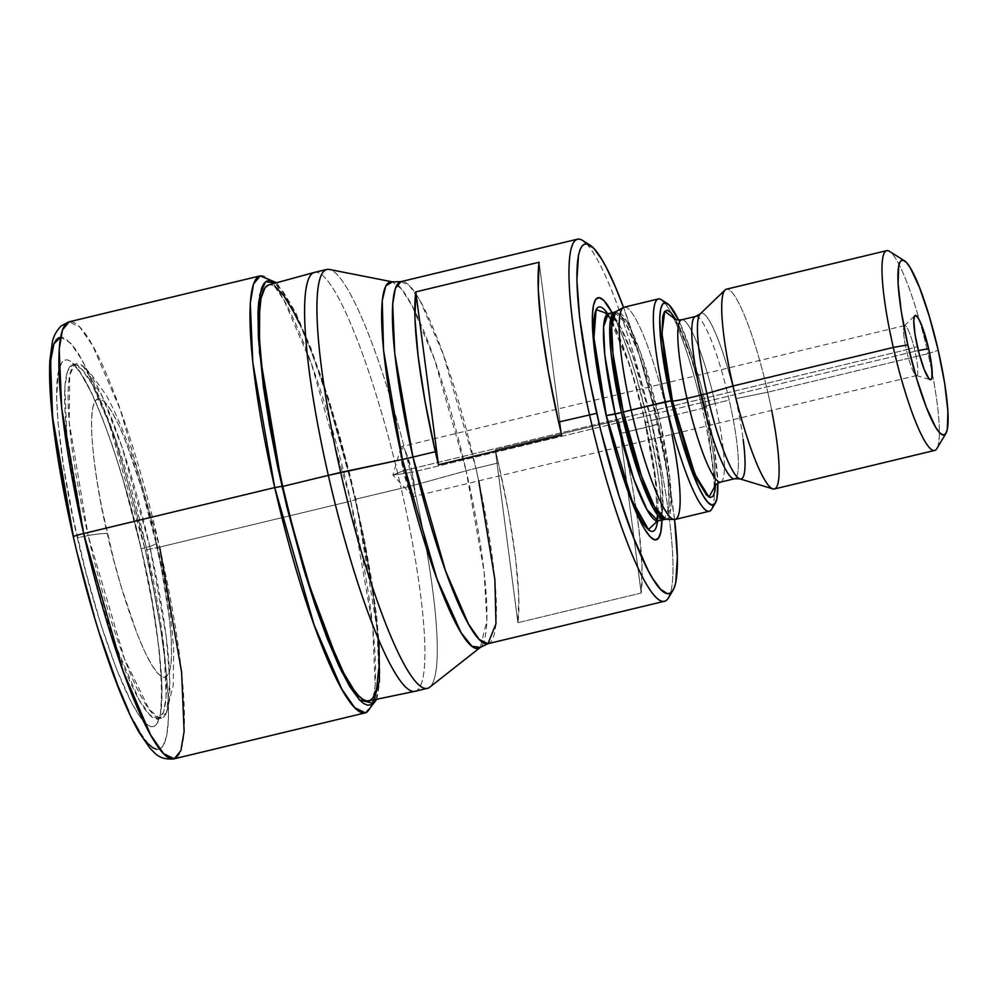 <?xml version="1.0" encoding="UTF-8"?>
<svg xmlns="http://www.w3.org/2000/svg" width="998" height="998" viewBox="0 0 998 998"><rect width="100%" height="100%" fill="white"/><g stroke="black" fill="none" stroke-linecap="round" stroke-linejoin="round"><path stroke-width="0.75" stroke-dasharray="4.99 3.74" d="M664.593 302.756A109.144 17.228 -103.5 0 1 702.293 408.394L706.359 407.047A104.017 16.417 -103.5 0 1 717.812 483.219L713.882 445.52L706.359 407.047L701.507 387.261L690.529 350.323L678.578 320.071A104.017 16.417 -103.5 0 1 706.359 407.047L702.293 408.394A109.144 17.228 -103.5 0 1 714.343 493.436A109.144 17.228 76.5 0 0 702.293 408.394L668.111 416.615L702.293 408.394A109.144 17.228 76.5 0 0 661.312 299.699M711.711 509.217A109.144 17.228 76.5 0 0 714.343 493.436A109.144 17.228 -103.5 0 1 713.233 505M720.618 482.096A83.47 13.174 76.5 0 0 715.217 403.466A12.837 0.873 167.1 0 0 704.862 406.71A12.837 0.873 -12.9 0 1 715.217 403.466A83.47 13.174 76.5 0 0 681.771 319.759M675.771 319.497L693.286 363.147L705.062 406.822L715.578 485.016L714.231 458.369L705.062 406.822L690.391 354.302L679.987 327.656L675.184 318.499M695.743 316.403A83.47 13.174 -103.5 0 1 729.189 400.111L715.217 403.466L729.189 400.111A83.47 13.174 -103.5 0 1 734.59 478.741M739.867 478.865A85.192 13.436 76.5 0 0 735.651 398.676A85.192 13.436 76.5 0 0 700.596 313.609M774.436 488.97A102.732 16.205 76.5 0 0 767.786 392.189L735.651 398.676L767.786 392.189A102.732 16.205 -103.5 0 1 771.679 410.39M936.91 448.526A102.732 16.205 76.5 0 0 932.257 373.464A102.732 16.205 76.5 0 0 928.053 353.641L767.786 392.189L928.053 353.641A102.732 16.205 -103.5 0 1 932.257 373.464A102.732 16.205 -103.5 0 1 934.702 450.422M886.648 250.66A102.732 16.205 -103.5 0 1 919.482 320.321A102.732 16.205 -103.5 0 1 928.053 353.641L938.207 350.286L928.053 353.641A102.732 16.205 76.5 0 0 919.482 320.321A102.732 16.205 76.5 0 0 889.48 251.346M915.016 351.321A25.686 4.054 76.5 0 0 904.338 325.76A25.686 4.054 76.5 0 0 906.334 349.762L917.412 346.58L906.334 349.762A25.686 4.054 -103.5 0 1 904.675 325.573A25.686 4.054 -103.5 0 1 915.016 351.321L412.049 472.291A25.686 4.054 76.5 0 0 401.695 446.555A25.686 4.054 76.5 0 0 403.354 470.744L906.334 349.762L403.354 470.744L400.859 447.703L405.537 451.583L412.049 472.291L392.888 475.085L403.354 470.744L392.888 475.085L412.049 472.291L414.881 491.353L412.436 495.844L403.354 470.744A25.686 4.054 76.5 0 0 413.708 496.493A25.686 4.054 76.5 0 0 412.049 472.291L915.016 351.321A25.686 4.054 -103.5 0 1 916.688 375.51A25.686 4.054 -103.5 0 1 906.334 349.762A25.686 4.054 76.5 0 0 916.289 375.498A25.686 4.054 76.5 0 0 915.016 351.321L918.385 350.635L915.016 351.321M675.172 519.447A109.144 17.228 76.5 0 0 668.111 416.615A109.144 17.228 -103.5 0 1 671.928 434.38M659.453 418.536L668.111 416.615L659.453 418.536L640.217 351.758L626.769 321.319L615.716 311.7A106.836 16.854 76.5 0 1 659.453 418.536L657.495 418.985L659.453 418.536A106.836 16.854 76.5 0 1 665.641 519.272L670.968 507.645L670.032 479.389L659.453 418.536M614.543 312.149L625.696 323.414L638.82 353.816L657.495 418.985A106.574 16.816 -103.5 0 1 664.394 519.397L669.097 506.41L667.899 478.291L657.495 418.985L651.232 420.495L657.495 418.985A106.574 16.816 -103.5 0 0 614.543 312.149M658.131 520.906A106.574 16.816 76.5 0 0 651.232 420.495L632.557 355.325L619.434 324.924L608.281 313.659A106.574 16.816 76.5 0 1 651.232 420.495L645.032 422.441L651.232 420.495L661.637 479.801L662.834 507.92L658.131 520.906M607.707 313.759L630.125 366.565L645.394 422.516A115.356 18.201 76.5 0 0 607.707 313.759M648.189 422.503L645.394 422.516L648.189 422.503L657.208 468.573L660.052 489.157L661.936 519.983A124.55 19.648 -103.5 0 0 648.189 422.503A124.55 19.648 -103.5 0 0 612.086 312.736L622.403 335.74L629.227 354.564L635.976 375.859L648.189 422.503M668.51 597.827A186.189 29.379 76.5 0 0 652.455 425.834L657.532 424.162A179.777 28.368 -103.5 0 1 674.561 519.521M487.972 643.71A186.189 29.379 76.5 0 0 475.921 468.299L498.351 462.91A186.189 29.379 -103.5 0 1 517.912 622.69L641.19 593.037A186.189 29.379 76.5 0 0 636.886 513.883A186.189 29.379 76.5 0 0 621.629 433.257L652.455 425.834A186.189 29.379 -103.5 0 1 670.519 592.962M466.153 470.806A25.686 1.746 -12.9 0 1 475.921 468.299L443.299 354.452L420.37 301.334L409.617 285.89L400.884 281.661A186.189 29.379 76.5 0 1 475.921 468.299A25.686 1.746 167.1 0 0 466.153 470.806A188.472 29.74 -103.5 0 1 480.325 647.39L486.887 620.744L484.08 571.492L466.153 470.806L413.534 485.377L466.153 470.806L434.654 359.904L412.349 306.299L401.545 289.021L392.401 281.86A188.472 29.74 -103.5 0 1 466.153 470.806M429.726 687.198A215.406 33.994 76.5 0 0 413.534 485.377A215.406 33.994 -103.5 0 1 427.468 688.321M415.131 691.277A215.406 33.994 76.5 0 0 401.196 488.346L413.534 485.377L401.196 488.346A215.406 33.994 -103.5 0 1 414.968 691.315M368.773 700.908A213.934 33.757 76.5 0 0 355.101 499.324L401.196 488.346L355.101 499.324L367.376 559.441L373.289 596.642L377.119 629.85L378.641 669.446M375.498 699.511L377.968 691.527L379.851 673.051L379.402 647.64L376.633 616.29L371.63 580.2L364.619 540.754L350.897 478.616L340.131 437.548L328.554 398.601L310.64 347.416L293.437 308.756L283.108 291.641L275.336 283.108L298.377 318.699L322.329 379.602L355.837 499.462L378.903 640.067M365.305 712.846L371.967 704.675L375.211 685.464L372.691 626.17L350.76 501.133L355.937 499.511L350.76 501.133A224.712 35.454 -103.5 0 1 365.305 712.846M159.668 547.091L350.76 501.133L159.668 547.091A12.837 0.873 -12.9 0 1 145.172 549.673A12.837 0.873 167.1 0 0 159.668 547.091A224.712 35.454 76.5 0 0 69.112 321.83L79.64 326.957L92.614 345.582L120.296 409.704L159.668 547.091A224.712 35.454 76.5 0 1 174.213 758.804M78.293 557.121L73.49 536.899C81.212 572.627 93.039 614.257 108.969 661.799C124.613 707.033 144.548 747.989 156.524 749.336C182.409 751.257 160.416 610.202 145.172 549.673L153.692 589.756L160.503 628.041L165.344 663.071L168.038 693.498L168.475 718.161L166.641 736.1L162.612 746.616L159.805 748.974L156.524 749.336M141.229 548.975C154.802 602.854 174.376 728.415 151.334 726.706C127.158 719.995 88.435 591.016 77.42 537.598L84.68 536.313L116.604 647.702L139.034 699.685L149.563 714.793L158.096 718.934L163.51 712.31L166.13 696.741L164.096 648.675L146.307 547.291L141.142 548.912L146.307 547.291A182.185 28.742 76.5 0 0 72.891 364.669A182.185 28.742 76.5 0 0 84.68 536.313L88.136 535.477A182.185 28.742 -103.5 0 1 76.347 363.833A182.185 28.742 -103.5 0 1 149.775 546.467L146.307 547.291L149.775 546.467L122.13 447.378L102.357 396.742L83.171 366.366L74.85 364.495L69.735 374.886L69.224 422.441L88.136 535.477A64.209 4.366 -12.9 0 1 107.31 533.618C96.993 492.688 82.123 397.291 99.625 398.589C118.001 403.679 147.43 501.67 155.788 542.263A64.209 4.366 -12.9 0 1 156.736 542.762A64.209 4.366 -12.9 0 1 149.775 546.467A64.209 4.366 167.1 0 0 156.736 542.762A64.209 4.366 167.1 0 0 155.788 542.263C166.092 583.194 180.975 678.603 163.46 677.305C145.084 672.203 115.668 574.212 107.31 533.618A64.209 4.366 167.1 0 0 88.136 535.477L124.55 658.992L149.176 709.378L159.443 718.136L166.479 712.747L169.885 681.784L166.13 635.851L149.775 546.467A182.185 28.742 -103.5 0 1 161.564 718.111A182.185 28.742 -103.5 0 1 88.136 535.477L84.68 536.313A182.185 28.742 76.5 0 0 158.096 718.934A182.185 28.742 76.5 0 0 146.307 547.291L114.383 435.901L91.953 383.918L81.437 368.811L72.891 364.669L67.49 371.293L64.858 386.862L66.891 434.941L84.68 536.313L77.42 537.598C63.86 483.718 44.274 358.157 67.315 359.866C91.504 366.578 130.227 495.544 141.229 548.975L122.729 478.354L112.525 446.106L102.183 417.613L92.128 393.936L78.393 369.41L70.646 361.301L67.315 359.866L64.396 360.191L61.901 362.274L58.308 371.655L56.612 397.89L58.021 422.528L63.772 467.837L73.465 519.646L86.24 573.488L100.998 624.736L116.479 668.959L131.337 702.367L140.269 717.163L144.311 722.078L148.003 725.259L151.334 726.706L154.266 726.382L156.761 724.286L160.354 714.917L162.038 688.682L159.193 649.923L152.058 601.969L141.229 548.975M674.66 520.382L667.849 474.686L653.465 406.997L639.893 356.847L623.538 307.421A179.777 28.368 -103.5 0 1 657.532 424.162L621.629 433.257A186.189 29.379 76.5 0 0 618.548 420.146L495.27 449.799A186.189 29.379 -103.5 0 1 498.351 462.91L475.921 468.299L478.728 480.849M148.627 744.134L139.209 731.21M134.056 721.991L128.655 711.063M99.962 634.778L94.274 616.24M73.428 536.625L69.037 516.727M58.857 337.598L62.138 337.237L65.88 338.858L74.576 347.965L79.441 355.363L90.007 375.51L101.309 402.107L112.911 434.118L124.388 470.332L135.279 509.354L145.172 549.673L108.645 421.805L82.896 361.376L70.683 343.137L60.616 337.149M260.204 275.872A224.712 35.454 -103.5 0 1 350.76 501.133L311.388 363.734L283.706 299.625L270.732 280.987L260.204 275.872M267.951 285.203L271.269 284.829L275.036 286.463M299.4 323.477L310.815 350.323L328.367 400.497L345.108 458.618L355.101 499.324A213.934 33.757 76.5 0 0 268.724 284.917M369.884 700.546L368.811 700.895M314.22 272.454A215.406 33.994 -103.5 0 1 401.196 488.346A215.406 33.994 76.5 0 0 314.395 272.417M326.72 269.448A215.406 33.994 -103.5 0 1 413.534 485.377A215.406 33.994 76.5 0 0 329.24 269.423M586.537 243.849A186.189 29.379 -103.5 0 1 652.455 425.834A186.189 29.379 76.5 0 0 582.545 240.418M657.57 521.068A115.356 18.201 76.5 0 0 645.394 422.516L654.825 472.353L657.582 520.981M623.426 307.471A109.144 17.228 -103.5 0 1 668.111 416.615A109.144 17.228 76.5 0 0 624.124 307.209M155.788 542.263L141.728 488.608L126.122 442.451L118.475 424.474L111.339 410.839L104.977 402.107L99.625 398.589L95.509 400.423L92.789 407.533L91.542 419.671L91.841 436.351L93.662 456.922L96.943 480.624L101.547 506.51L113.997 560.888L121.369 587.286L136.976 633.431L144.623 651.407L151.758 665.042L158.121 673.775L163.46 677.305L167.577 675.471L170.309 668.348L171.556 656.21L171.257 639.543L169.435 618.96L161.551 569.371L155.788 542.263M725.035 289.981A102.732 16.205 -103.5 0 1 767.786 392.189A102.732 16.205 76.5 0 0 726.382 289.208M735.651 398.676A85.192 13.436 76.5 0 0 700.197 313.921M695.556 316.441A83.47 13.174 -103.5 0 1 729.189 400.111A83.47 13.174 -103.5 0 1 734.403 478.778M720.419 482.134A83.47 13.174 76.5 0 0 715.217 403.466A83.47 13.174 76.5 0 0 681.572 319.797M539.082 262.237L561.724 435.14L539.082 262.237M517.912 622.69L495.27 449.799A186.189 29.379 -103.5 0 1 498.351 462.91L508.581 512.71L515.567 558.206L518.76 595.843L517.912 622.69L641.19 593.037L642.038 566.19L638.845 528.553L631.871 483.057L621.629 433.257A186.189 29.379 76.5 0 0 618.548 420.146L641.19 593.037L618.548 420.146L495.27 449.799L517.912 622.69M714.356 486.824C713.969 487.348 715.641 487.274 714.955 469.759C713.882 452.78 710.526 431.772 704.875 406.722L689.843 353.354C685.875 341.89 682.183 332.87 678.802 326.284L673.862 318.437M904.338 325.76L914.829 315.642M904.675 325.573L401.695 446.555M400.859 447.703L392.888 475.085L412.436 495.844M656.335 520.769L657.295 513.883L655.649 481.697L645.032 422.441C635.452 381.66 625.259 349.936 614.469 327.257C605.212 310.029 606.422 315.243 605.524 313.434M376.845 699.236L379.751 681.534L376.458 613.745L355.937 499.511L323.701 383.344L295.932 313.098L276.671 282.746M161.564 718.111L157.609 719.146C164.445 723.35 163.847 637.56 141.142 548.925C124.937 479.938 107.672 426.533 89.346 388.721C83.62 377.518 78.867 370.158 75.087 366.665L72.355 364.707L76.347 363.833M166.479 712.747L173.253 685.127L173.677 650.097C171.668 619.159 166.017 583.381 156.723 542.75C142.489 480.5 125.711 431.398 106.412 395.458L90.756 373.651L83.171 366.366M916.688 375.51L413.708 496.493M916.289 375.498L930.248 379.727"/><path stroke-width="1.5" d="M671.928 434.38A109.144 17.228 -103.5 0 1 674.423 519.521A109.144 17.228 -103.5 0 1 631.185 410.028L665.367 401.807A109.144 17.228 76.5 0 0 711.711 509.217L715.329 503.129A104.017 16.417 -103.5 0 1 671.167 400.784L631.185 410.028A109.144 17.228 76.5 0 0 675.172 519.447L709.353 511.226A109.144 17.228 -103.5 0 1 665.367 401.807A109.144 17.228 -103.5 0 1 658.306 298.976A109.144 17.228 -103.5 0 1 664.593 302.756M667.3 303.479L661.312 299.699A109.144 17.228 76.5 0 0 665.367 401.807L671.167 400.784A104.017 16.417 -103.5 0 1 667.3 303.479A104.017 16.417 -103.5 0 1 678.578 320.071L669.471 305.326L665.604 302.768L662.61 304.091L660.626 309.268L659.728 318.075L661.262 345.108L666.988 381.111L671.167 400.784L681.372 439.731L687.011 457.508L698.251 486.276L703.44 496.168L708.056 502.518L711.936 505.063L714.917 503.741L716.901 498.563L717.824 483.219A104.017 16.417 -103.5 0 1 715.329 503.129M681.771 319.759A83.47 13.174 76.5 0 0 686.973 398.439A12.837 0.873 -12.9 0 1 672.477 401.009L661.973 333.444L664.73 311.276L675.771 319.497L670.905 312.623L667.313 310.253L664.543 311.488L662.709 316.279L662.073 335.64L665.504 365.393L672.477 401.009A12.837 0.873 167.1 0 0 686.973 398.439A83.47 13.174 76.5 0 0 720.618 482.096L734.59 478.741A83.47 13.174 -103.5 0 1 700.958 395.071L686.973 398.439L700.958 395.071A83.47 13.174 -103.5 0 1 695.743 316.403M700.596 313.609A85.192 13.436 76.5 0 0 706.834 393.536A12.837 0.873 -12.9 0 1 700.958 395.071A12.837 0.873 167.1 0 0 706.834 393.536A85.192 13.436 76.5 0 0 739.867 478.865L734.59 478.741M771.679 410.39A102.732 16.205 -103.5 0 1 772.876 488.895A102.732 16.205 -103.5 0 1 733.031 385.989L706.834 393.536L733.031 385.989A102.732 16.205 76.5 0 0 774.436 488.97L934.702 450.422A102.732 16.205 -103.5 0 1 893.297 347.441L733.031 385.989L893.297 347.441A102.732 16.205 76.5 0 0 936.91 448.526L945.954 433.319A89.882 14.184 -103.5 0 1 907.806 344.871L893.297 347.441L907.806 344.871L916.626 378.529L926.406 407.471L935.687 427.294L939.679 432.783L943.023 434.991L945.605 433.843L947.327 429.377L947.913 411.301L944.719 383.531L938.207 350.286A89.882 14.184 -103.5 0 1 945.954 433.319M928.602 348.576L918.385 350.635L928.602 348.576A33.096 5.227 -103.5 0 1 930.248 379.727A33.096 5.227 -103.5 0 1 917.412 346.58A33.096 5.227 -103.5 0 1 914.829 315.642A33.096 5.227 -103.5 0 1 928.602 348.576L931.758 366.291L931.957 377.693L931.334 379.34L929.138 378.953L924.26 369.634L918.958 352.88L915.016 334.342L913.769 320.258L914.679 315.817L915.64 315.393L918.335 318.225L921.753 325.523L928.602 348.576M713.233 505A109.144 17.228 -103.5 0 1 709.353 511.226M658.306 298.976L624.124 307.209A109.144 17.228 76.5 0 0 631.185 410.028L623.313 412.087A106.836 16.854 76.5 0 0 665.641 519.272L654.376 506.423L641.514 475.971L623.313 412.087L621.442 412.561L611.038 353.255L609.84 325.136L614.543 312.149L615.716 311.7L611.599 325.997L613.034 354.053L623.313 412.087L631.185 410.028A109.144 17.228 -103.5 0 1 623.426 307.471L615.716 311.7A106.836 16.854 76.5 0 0 623.313 412.087L615.18 414.07A106.574 16.816 76.5 0 0 658.131 520.906L655.773 522.353L656.335 520.769M657.582 520.981L648.463 529.526L632.008 500.31L606.372 415.567L621.442 412.561L640.117 477.73L653.241 508.132L664.394 519.397A106.574 16.816 -103.5 0 1 621.442 412.561A106.574 16.816 -103.5 0 1 614.543 312.149L608.281 313.659L603.578 326.645L604.776 354.764L615.18 414.07L606.372 415.567L593.947 337.823L596.105 309.592L607.707 313.759A115.356 18.201 76.5 0 0 606.372 415.567L606.048 414.981A124.55 19.648 -103.5 0 1 612.086 312.736L604.027 300.672L599.386 297.616L595.806 299.2L593.436 305.4L592.35 315.942L592.612 330.438L597.041 368.923L606.372 415.567A115.356 18.201 76.5 0 0 657.57 521.068M670.519 592.962A186.189 29.379 -103.5 0 1 664.506 601.258A186.189 29.379 -103.5 0 1 589.469 414.607A186.189 29.379 76.5 0 0 668.51 597.827L673.026 590.23A179.777 28.368 -103.5 0 1 596.717 413.322L558.643 422.029A186.189 29.379 76.5 0 0 561.724 435.14L438.446 464.794A186.189 29.379 -103.5 0 1 435.353 451.682L412.935 457.072A186.189 29.379 76.5 0 0 487.972 643.71L495.981 623.713L494.871 579.501L478.728 480.849M664.506 601.258L487.972 643.71L479.24 639.481L468.486 624.037L445.557 570.918L412.935 457.072A25.686 1.746 -12.9 0 1 402.394 459.442A25.686 1.746 167.1 0 0 412.935 457.072A186.189 29.379 76.5 0 1 400.884 281.661L395.358 288.422L392.676 304.34L394.759 353.467L412.935 457.072L435.353 451.682A186.189 29.379 -103.5 0 1 415.804 291.89L539.082 262.237A186.189 29.379 76.5 0 0 558.643 422.029L596.717 413.322A179.777 28.368 -103.5 0 1 590.03 245.146A179.777 28.368 -103.5 0 1 623.538 307.421L615.467 287.037L606.148 267.115L601.769 259.293L593.785 248.327L587.086 243.911L584.292 244.223L581.921 246.219L579.975 249.862L578.491 255.151L576.881 280.164L579.589 317.102L589.481 379.315L600.784 430.487L619.184 496.38L633.93 538.533L648.101 570.369L652.48 578.191L660.464 589.157L667.163 593.573L669.957 593.261L672.328 591.265L674.274 587.622L675.758 582.333L677.368 557.333L674.561 519.521A179.777 28.368 -103.5 0 1 673.026 590.23M487.972 643.71L480.325 647.39L471.904 646.255L461.026 632.582L436.974 578.99L402.394 459.442L383.556 350.41L382.246 300.535L385.789 285.964L392.401 281.86A188.472 29.74 -103.5 0 0 402.394 459.442L340.655 472.391A215.406 33.994 76.5 0 0 429.726 687.198L480.325 647.39A188.472 29.74 -103.5 0 1 402.394 459.442L328.33 475.347A215.406 33.994 76.5 0 0 415.131 691.277L427.468 688.321A215.406 33.994 -103.5 0 1 340.655 472.391A215.406 33.994 -103.5 0 1 326.72 269.448L314.395 272.417A215.406 33.994 76.5 0 0 328.33 475.347L282.721 486.425A213.934 33.757 76.5 0 0 368.773 700.908L414.968 691.315A215.406 33.994 -103.5 0 1 328.33 475.347A215.406 33.994 -103.5 0 1 314.22 272.454L268.724 284.917A213.934 33.757 76.5 0 0 282.721 486.425L274.126 445.956L267.239 407.296L262.349 371.93L259.63 341.204L259.193 316.304L261.039 298.202L265.119 287.574L268.749 284.917M378.903 640.067L379.427 680.798L372.965 703.341L359.505 699.91L341.516 671.342L305.837 576.108L281.985 486.288L274.737 487.585L314.121 624.973L341.79 689.094L354.764 707.719L365.305 712.846A224.712 35.454 -103.5 0 1 274.737 487.585L83.645 533.543A224.712 35.454 76.5 0 0 174.213 758.804L163.672 753.69L150.698 735.052L123.028 670.943L83.645 533.543A12.837 0.873 167.1 0 0 73.303 536.787A12.837 0.873 -12.9 0 1 83.645 533.543L61.714 408.506L59.194 349.213L62.437 330.001L69.112 321.83A224.712 35.454 76.5 0 0 83.645 533.543L274.737 487.585A224.712 35.454 -103.5 0 1 260.204 275.872L253.529 284.043L250.286 303.255L252.806 362.548L274.737 487.585L281.985 486.288L259.418 351.907L259.754 294.747L265.643 281.723L275.336 283.108L270.296 280.588L266.903 280.962L264.021 283.382L261.663 287.811L258.632 302.544L257.971 312.698L258.42 338.11L263.422 386.999L269.46 424.948L277.394 465.517L286.925 507.134L303.404 568.037L315.218 605.349L327.182 638.333L338.821 665.728L349.699 686.487L359.392 699.81L363.684 703.503L367.538 705.174L370.919 704.788L375.498 699.511M159.668 547.091L181.611 672.141L184.119 731.422L180.875 750.633L174.213 758.804L365.305 712.846L366.628 712.435L376.845 699.236M661.936 519.983L660.813 532.096L658.443 538.284L654.863 539.881L650.222 536.812L644.696 529.214L638.483 517.376L625.022 482.92L618.273 461.625L606.048 414.981A124.55 19.648 -103.5 0 0 642.038 524.511A124.55 19.648 -103.5 0 0 661.936 519.983M156.524 749.336L152.781 747.714L148.627 744.134M139.209 731.21L134.056 721.991M128.655 711.063L117.352 684.466L99.962 634.778M94.274 616.24L78.293 557.121M69.037 516.727L58.158 458.531L53.306 423.501L50.624 393.075L50.811 358.556L53.767 344.26L56.05 339.944L58.857 337.598M60.616 337.149L53.942 343.811L50.561 361.326L52.62 417.214L73.428 536.625M275.036 286.463L283.819 295.658L293.948 312.436L299.4 323.477M378.641 669.446L376.782 687.56L375.011 693.835L372.703 698.188L369.884 700.546L366.565 700.92L362.785 699.286L358.581 695.668L354.003 690.092L343.873 673.313L327.02 635.427L309.455 585.252L292.713 527.131L282.721 486.425L340.655 472.391A215.406 33.994 76.5 0 1 329.24 269.423L392.401 281.86L400.884 281.661L577.418 239.196A186.189 29.379 -103.5 0 1 586.537 243.849M590.03 245.146L582.545 240.418A186.189 29.379 76.5 0 0 589.469 414.607A186.189 29.379 -103.5 0 1 577.418 239.196M605.524 313.434L608.281 313.659A106.574 16.816 76.5 0 0 615.18 414.07L633.855 479.227L646.978 509.641L658.131 520.906L665.641 519.272L674.423 519.521M938.207 350.286L929.388 316.628L919.595 287.686L910.326 267.851L906.334 262.374L902.99 260.166L900.408 261.314L898.687 265.78L898.1 283.844L901.294 311.626L907.806 344.871A89.882 14.184 -103.5 0 1 904.462 260.777A89.882 14.184 -103.5 0 1 938.207 350.286M904.462 260.777L889.48 251.346A102.732 16.205 76.5 0 0 893.297 347.441A102.732 16.205 -103.5 0 1 886.648 250.66L726.382 289.208A102.732 16.205 76.5 0 0 733.031 385.989A102.732 16.205 -103.5 0 1 725.035 289.981L700.197 313.921A85.192 13.436 76.5 0 0 706.834 393.536A85.192 13.436 76.5 0 0 739.942 478.89A85.192 13.436 76.5 0 0 743.148 439.357M734.403 478.778A83.47 13.174 -103.5 0 1 700.958 395.071A83.47 13.174 -103.5 0 1 695.556 316.441L700.197 313.921M673.862 318.437C674.773 319.659 677.355 320.109 681.572 319.797A83.47 13.174 76.5 0 0 686.973 398.439A83.47 13.174 76.5 0 0 720.419 482.134M715.578 485.016L708.992 497.116L695.032 474.524L672.477 401.009L687.135 453.541L697.552 480.175L706.621 495.208L710.214 497.578L712.984 496.343L714.817 491.552L715.578 485.016M415.804 291.89L438.446 464.794A186.189 29.379 -103.5 0 1 435.353 451.682L425.123 401.87L418.15 356.386L414.956 318.749L415.804 291.89L539.082 262.237L538.234 289.096L541.427 326.733L548.413 372.217L558.643 422.029A186.189 29.379 76.5 0 0 561.724 435.14L438.446 464.794L415.804 291.89M772.876 488.895L739.867 478.865M174.213 758.804C165.593 759.752 158.894 757.619 154.091 752.392L149.712 747.876L139.271 732.719C130.538 717.612 121.432 696.966 111.938 670.806C97.617 631.06 84.743 586.387 73.303 536.799C64.134 496.63 57.497 459.754 53.381 426.171C50.1 399.15 48.939 377.144 49.9 360.128L52.233 342.838C53.381 336.351 56.437 330.662 61.414 325.76L69.112 321.83L260.204 275.872L276.671 282.746M681.572 319.797L695.556 316.441M720.618 482.096C716.664 483.793 714.58 485.365 714.356 486.824"/></g></svg>
